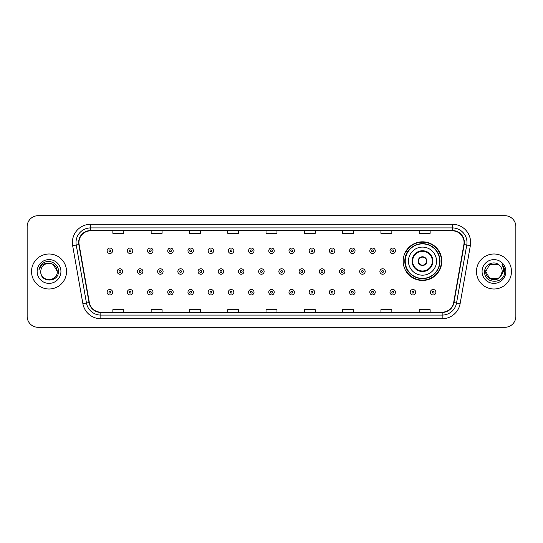 <?xml version="1.0" encoding="UTF-8"?>
<svg xmlns="http://www.w3.org/2000/svg" width="543" height="543" viewBox="0 0 543 543"><rect width="100%" height="100%" fill="white"/><g stroke="black" fill="none" stroke-linecap="round" stroke-linejoin="round"><path stroke-width="0.81" d="M403.157 261.142A19.331 19.331 0 0 0 422.488 280.473A19.331 19.331 0 0 0 441.819 261.142A19.331 19.331 0 0 0 422.488 241.811A19.331 19.331 0 0 0 403.157 261.142M407.793 270.991A17.688 17.688 0 0 1 407.793 251.294M27.15 226.641L27.15 316.359A10.941 10.941 0 0 0 38.091 327.3L504.909 327.3A10.941 10.941 0 0 0 515.85 316.359L515.85 226.641A10.941 10.941 0 0 0 504.909 215.7L38.091 215.7A10.941 10.941 0 0 0 27.15 226.641L27.15 316.359M31.528 271.5A17.505 17.505 0 0 0 49.033 289.005A17.505 17.505 0 0 0 66.538 271.5A17.505 17.505 0 0 0 49.033 253.995A17.505 17.505 0 0 0 31.528 271.5A17.505 17.505 0 0 0 49.033 289.005A17.505 17.505 0 0 0 66.538 271.5A17.505 17.505 0 0 0 49.033 253.995A17.505 17.505 0 0 0 31.528 271.5M476.462 271.5A17.505 17.505 0 0 0 493.967 289.005A17.505 17.505 0 0 0 511.472 271.5A17.505 17.505 0 0 0 493.967 253.995A17.505 17.505 0 0 0 476.462 271.5A17.505 17.505 0 0 0 493.967 289.005A17.505 17.505 0 0 0 511.472 271.5A17.505 17.505 0 0 0 493.967 253.995A17.505 17.505 0 0 0 476.462 271.5M78.939 242.504A11.668 11.668 0 0 1 90.606 230.836L452.394 230.836A11.668 11.668 0 0 1 463.885 244.533L453.663 302.519A11.668 11.668 0 0 1 442.165 312.164L100.835 312.164A11.668 11.668 0 0 1 89.337 302.519L79.115 244.533A11.668 11.668 0 0 1 78.939 242.504M78.647 242.504A11.96 11.96 0 0 0 78.83 244.581L89.052 302.573A11.96 11.96 0 0 0 100.835 312.456L442.165 312.456A11.96 11.96 0 0 0 453.948 302.573L464.17 244.581A11.96 11.96 0 0 0 452.394 230.544L90.606 230.544A11.96 11.96 0 0 0 78.647 242.504M72.653 245.674A18.238 18.238 0 0 1 90.606 224.273L452.394 224.273A18.238 18.238 0 0 1 470.347 245.674L460.125 303.659A18.238 18.238 0 0 1 442.165 318.727L100.835 318.727A18.238 18.238 0 0 1 82.875 303.659L72.653 245.674L76.244 245.042A14.586 14.586 0 0 1 90.606 227.917L452.394 227.917A14.586 14.586 0 0 1 466.756 245.042L456.534 303.028A14.586 14.586 0 0 1 442.165 315.083L100.835 315.083A14.586 14.586 0 0 1 86.466 303.028L76.244 245.042A14.586 14.586 0 0 1 76.02 242.504M504.909 215.7L38.091 215.7M38.091 327.3L504.909 327.3M515.85 316.359L515.85 226.641M266.029 230.836L266.029 233.307L276.971 233.307L276.971 230.836M227.734 230.836L227.734 233.307L238.676 233.307L238.676 230.836M189.439 230.836L189.439 233.307L200.381 233.307L200.381 230.836M151.151 230.836L151.151 233.307L162.092 233.307L162.092 230.836M112.856 230.836L112.856 233.307L123.797 233.307L123.797 230.836M304.324 230.836L304.324 233.307L315.266 233.307L315.266 230.836M342.619 230.836L342.619 233.307L353.561 233.307L353.561 230.836M380.908 230.836L380.908 233.307L391.849 233.307L391.849 230.836M419.203 230.836L419.203 233.307L430.144 233.307L430.144 230.836M276.971 312.164L276.971 309.693L266.029 309.693L266.029 312.164M238.676 312.164L238.676 309.693L227.734 309.693L227.734 312.164M200.381 312.164L200.381 309.693L189.439 309.693L189.439 312.164M162.092 312.164L162.092 309.693L151.151 309.693L151.151 312.164M123.797 312.164L123.797 309.693L112.856 309.693L112.856 312.164M315.266 312.164L315.266 309.693L304.324 309.693L304.324 312.164M353.561 312.164L353.561 309.693L342.619 309.693L342.619 312.164M391.849 312.164L391.849 309.693L380.908 309.693L380.908 312.164M430.144 312.164L430.144 309.693L419.203 309.693L419.203 312.164M40.786 271.5A8.247 8.247 0 0 1 49.033 263.253C54.042 263.742 56.784 266.491 57.28 271.5L53.153 264.36L49.033 263.253L53.153 264.36L57.28 271.5L53.153 264.36L49.033 263.253L53.153 264.36L57.28 271.5L53.153 264.36L49.033 263.253L53.153 264.36L57.28 271.5C57.782 282.136 40.284 282.136 40.786 271.5C40.019 283.025 58.8 282.76 58.434 271.5C59.072 263.613 48.829 258.509 42.768 263.43C40.623 265.147 39.34 267.353 38.92 270.054C40.616 265.222 43.983 262.955 49.033 263.253L53.153 264.36L57.28 271.5C57.782 282.136 40.284 282.136 40.786 271.5C40.284 282.136 57.782 282.136 57.28 271.5C57.714 279.021 46.888 282.747 42.592 276.645M37.141 271.5A11.892 11.892 0 0 0 49.033 283.392A11.892 11.892 0 0 0 60.925 271.5A11.892 11.892 0 0 0 49.033 259.608A11.892 11.892 0 0 0 37.141 271.5M408.445 261.142A14.043 14.043 0 0 1 422.488 247.099A14.043 14.043 0 0 1 436.524 261.142A14.043 14.043 0 0 1 422.488 275.186A14.043 14.043 0 0 1 408.445 261.142A14.043 14.043 0 0 0 422.488 275.186A14.043 14.043 0 0 0 436.524 261.142M412.639 261.142A9.849 9.849 0 0 0 422.488 270.991A9.849 9.849 0 0 0 432.337 261.142A9.849 9.849 0 0 0 422.488 251.294A9.849 9.849 0 0 0 412.639 261.142M408.01 251.294A17.505 17.505 0 0 0 408.01 270.991M439.735 261.142A17.247 17.247 0 0 0 422.488 243.895A17.247 17.247 0 0 0 405.234 261.142A17.247 17.247 0 0 0 422.488 278.396A17.247 17.247 0 0 0 439.735 261.142M418.11 261.142A4.378 4.378 0 0 0 422.488 265.52A4.378 4.378 0 0 0 426.866 261.142A4.378 4.378 0 0 0 422.488 256.764A4.378 4.378 0 0 0 418.11 261.142M441.452 261.142A18.964 18.964 0 0 1 406.279 270.991L408.037 270.991A17.485 17.485 0 0 0 439.973 261.183A17.485 17.485 0 0 0 408.037 251.294L406.279 251.294A18.964 18.964 0 0 1 441.452 261.142M418.246 260.049L418.395 260.049A4.229 4.229 0 0 1 426.574 260.049L426.343 260.049A4.011 4.011 0 0 1 422.488 265.154A4.011 4.011 0 0 1 418.626 260.049A4.011 4.011 0 0 1 426.343 260.049L426.723 260.049M426.723 262.235L426.343 262.235A4.011 4.011 0 0 1 418.626 262.235L418.246 262.235M426.343 262.235L426.574 262.235A4.229 4.229 0 0 1 418.395 262.235L418.626 262.235M489.847 278.64L498.087 278.64L500.246 276.849L498.087 278.64L489.847 278.64L485.72 271.5L489.847 278.64L498.087 278.64L501.291 275.287L498.107 278.634A8.247 8.247 0 0 0 502.214 271.5C502.166 269.009 501.216 266.939 499.37 265.269C494.3 259.968 484.573 264.339 484.661 271.5C483.732 284.227 504.366 284.559 504.705 272.118L504.719 271.5C504.691 268.799 503.789 266.423 502.017 264.373C503.368 266.586 503.836 268.961 503.442 271.5L500.347 276.726L502.214 271.5M500.246 276.849L498.087 278.64L489.847 278.64L485.72 271.5L489.847 278.64L498.087 278.64L500.246 276.849L498.243 278.552M500.347 276.726L500.117 276.991C495.644 282.659 485.299 278.81 485.72 271.5L489.847 278.64L498.087 278.64L501.291 275.287L498.087 278.64L489.847 278.64L485.72 271.5L489.847 264.36L498.087 264.36L499.37 265.269L498.087 264.36L489.847 264.36L485.72 271.5L489.847 264.36L498.087 264.36L499.37 265.269M482.075 271.5A11.892 11.892 0 0 0 493.967 283.392A11.892 11.892 0 0 0 505.859 271.5A11.892 11.892 0 0 0 493.967 259.608A11.892 11.892 0 0 0 482.075 271.5M485.72 271.5L485.815 270.278M502.099 264.468L504.712 271.812M112.598 250.785A2.735 2.735 0 0 1 109.862 253.52A2.735 2.735 0 0 1 107.127 250.785A2.735 2.735 0 0 1 109.862 248.049A2.735 2.735 0 0 1 112.598 250.785A2.735 2.735 0 0 0 109.862 248.049A2.735 2.735 0 0 0 107.127 250.785M132.804 250.785A2.735 2.735 0 0 1 130.069 253.52A2.735 2.735 0 0 1 127.333 250.785A2.735 2.735 0 0 1 130.069 248.049A2.735 2.735 0 0 1 132.804 250.785A2.735 2.735 0 0 0 130.069 248.049A2.735 2.735 0 0 0 127.333 250.785M153.011 250.785A2.735 2.735 0 0 1 150.275 253.52A2.735 2.735 0 0 1 147.54 250.785A2.735 2.735 0 0 1 150.275 248.049A2.735 2.735 0 0 1 153.011 250.785A2.735 2.735 0 0 0 150.275 248.049A2.735 2.735 0 0 0 147.54 250.785M173.21 250.785A2.735 2.735 0 0 1 170.475 253.52A2.735 2.735 0 0 1 167.739 250.785A2.735 2.735 0 0 1 170.475 248.049A2.735 2.735 0 0 1 173.21 250.785A2.735 2.735 0 0 0 170.475 248.049A2.735 2.735 0 0 0 167.739 250.785M193.417 250.785A2.735 2.735 0 0 1 190.681 253.52A2.735 2.735 0 0 1 187.946 250.785A2.735 2.735 0 0 1 190.681 248.049A2.735 2.735 0 0 1 193.417 250.785A2.735 2.735 0 0 0 190.681 248.049A2.735 2.735 0 0 0 187.946 250.785M213.623 250.785A2.735 2.735 0 0 1 210.888 253.52A2.735 2.735 0 0 1 208.152 250.785A2.735 2.735 0 0 1 210.888 248.049A2.735 2.735 0 0 1 213.623 250.785A2.735 2.735 0 0 0 210.888 248.049A2.735 2.735 0 0 0 208.152 250.785M233.829 250.785A2.735 2.735 0 0 1 231.094 253.52A2.735 2.735 0 0 1 228.359 250.785A2.735 2.735 0 0 1 231.094 248.049A2.735 2.735 0 0 1 233.829 250.785A2.735 2.735 0 0 0 231.094 248.049A2.735 2.735 0 0 0 228.359 250.785M254.029 250.785A2.735 2.735 0 0 1 251.294 253.52A2.735 2.735 0 0 1 248.558 250.785A2.735 2.735 0 0 1 251.294 248.049A2.735 2.735 0 0 1 254.029 250.785A2.735 2.735 0 0 0 251.294 248.049A2.735 2.735 0 0 0 248.558 250.785M274.235 250.785A2.735 2.735 0 0 1 271.5 253.52A2.735 2.735 0 0 1 268.765 250.785A2.735 2.735 0 0 1 271.5 248.049A2.735 2.735 0 0 1 274.235 250.785A2.735 2.735 0 0 0 271.5 248.049A2.735 2.735 0 0 0 268.765 250.785M294.442 250.785A2.735 2.735 0 0 1 291.706 253.52A2.735 2.735 0 0 1 288.971 250.785A2.735 2.735 0 0 1 291.706 248.049A2.735 2.735 0 0 1 294.442 250.785A2.735 2.735 0 0 0 291.706 248.049A2.735 2.735 0 0 0 288.971 250.785M314.641 250.785A2.735 2.735 0 0 1 311.906 253.52A2.735 2.735 0 0 1 309.171 250.785A2.735 2.735 0 0 1 311.906 248.049A2.735 2.735 0 0 1 314.641 250.785A2.735 2.735 0 0 0 311.906 248.049A2.735 2.735 0 0 0 309.171 250.785M334.848 250.785A2.735 2.735 0 0 1 332.112 253.52A2.735 2.735 0 0 1 329.377 250.785A2.735 2.735 0 0 1 332.112 248.049A2.735 2.735 0 0 1 334.848 250.785A2.735 2.735 0 0 0 332.112 248.049A2.735 2.735 0 0 0 329.377 250.785M355.054 250.785A2.735 2.735 0 0 1 352.319 253.52A2.735 2.735 0 0 1 349.583 250.785A2.735 2.735 0 0 1 352.319 248.049A2.735 2.735 0 0 1 355.054 250.785A2.735 2.735 0 0 0 352.319 248.049A2.735 2.735 0 0 0 349.583 250.785M375.261 250.785A2.735 2.735 0 0 1 372.525 253.52A2.735 2.735 0 0 1 369.79 250.785A2.735 2.735 0 0 1 372.525 248.049A2.735 2.735 0 0 1 375.261 250.785A2.735 2.735 0 0 0 372.525 248.049A2.735 2.735 0 0 0 369.79 250.785M395.46 250.785A2.735 2.735 0 0 1 392.725 253.52A2.735 2.735 0 0 1 389.989 250.785A2.735 2.735 0 0 1 392.725 248.049A2.735 2.735 0 0 1 395.46 250.785A2.735 2.735 0 0 0 392.725 248.049A2.735 2.735 0 0 0 389.989 250.785M117.234 271.5A2.735 2.735 0 0 1 119.969 268.765A2.735 2.735 0 0 1 122.704 271.5A2.735 2.735 0 0 1 119.969 274.235A2.735 2.735 0 0 1 117.234 271.5A2.735 2.735 0 0 0 119.969 274.235A2.735 2.735 0 0 0 122.704 271.5M137.433 271.5A2.735 2.735 0 0 1 140.169 268.765A2.735 2.735 0 0 1 142.904 271.5A2.735 2.735 0 0 1 140.169 274.235A2.735 2.735 0 0 1 137.433 271.5A2.735 2.735 0 0 0 140.169 274.235A2.735 2.735 0 0 0 142.904 271.5M157.64 271.5A2.735 2.735 0 0 1 160.375 268.765A2.735 2.735 0 0 1 163.11 271.5A2.735 2.735 0 0 1 160.375 274.235A2.735 2.735 0 0 1 157.64 271.5A2.735 2.735 0 0 0 160.375 274.235A2.735 2.735 0 0 0 163.11 271.5M177.846 271.5A2.735 2.735 0 0 1 180.581 268.765A2.735 2.735 0 0 1 183.317 271.5A2.735 2.735 0 0 1 180.581 274.235A2.735 2.735 0 0 1 177.846 271.5A2.735 2.735 0 0 0 180.581 274.235A2.735 2.735 0 0 0 183.317 271.5M198.052 271.5A2.735 2.735 0 0 1 200.781 268.765A2.735 2.735 0 0 1 203.516 271.5A2.735 2.735 0 0 1 200.781 274.235A2.735 2.735 0 0 1 198.052 271.5A2.735 2.735 0 0 0 200.781 274.235A2.735 2.735 0 0 0 203.516 271.5M218.252 271.5A2.735 2.735 0 0 1 220.987 268.765A2.735 2.735 0 0 1 223.723 271.5A2.735 2.735 0 0 1 220.987 274.235A2.735 2.735 0 0 1 218.252 271.5A2.735 2.735 0 0 0 220.987 274.235A2.735 2.735 0 0 0 223.723 271.5M238.458 271.5A2.735 2.735 0 0 1 241.194 268.765A2.735 2.735 0 0 1 243.929 271.5A2.735 2.735 0 0 1 241.194 274.235A2.735 2.735 0 0 1 238.458 271.5A2.735 2.735 0 0 0 241.194 274.235A2.735 2.735 0 0 0 243.929 271.5M258.665 271.5A2.735 2.735 0 0 1 261.4 268.765A2.735 2.735 0 0 1 264.136 271.5A2.735 2.735 0 0 1 261.4 274.235A2.735 2.735 0 0 1 258.665 271.5A2.735 2.735 0 0 0 261.4 274.235A2.735 2.735 0 0 0 264.136 271.5M278.864 271.5A2.735 2.735 0 0 1 281.6 268.765A2.735 2.735 0 0 1 284.335 271.5A2.735 2.735 0 0 1 281.6 274.235A2.735 2.735 0 0 1 278.864 271.5A2.735 2.735 0 0 0 281.6 274.235A2.735 2.735 0 0 0 284.335 271.5M299.071 271.5A2.735 2.735 0 0 1 301.806 268.765A2.735 2.735 0 0 1 304.542 271.5A2.735 2.735 0 0 1 301.806 274.235A2.735 2.735 0 0 1 299.071 271.5A2.735 2.735 0 0 0 301.806 274.235A2.735 2.735 0 0 0 304.542 271.5M319.277 271.5A2.735 2.735 0 0 1 322.013 268.765A2.735 2.735 0 0 1 324.748 271.5A2.735 2.735 0 0 1 322.013 274.235A2.735 2.735 0 0 1 319.277 271.5A2.735 2.735 0 0 0 322.013 274.235A2.735 2.735 0 0 0 324.748 271.5M339.484 271.5A2.735 2.735 0 0 1 342.219 268.765A2.735 2.735 0 0 1 344.948 271.5A2.735 2.735 0 0 1 342.219 274.235A2.735 2.735 0 0 1 339.484 271.5A2.735 2.735 0 0 0 342.219 274.235A2.735 2.735 0 0 0 344.948 271.5M359.683 271.5A2.735 2.735 0 0 1 362.419 268.765A2.735 2.735 0 0 1 365.154 271.5A2.735 2.735 0 0 1 362.419 274.235A2.735 2.735 0 0 1 359.683 271.5A2.735 2.735 0 0 0 362.419 274.235A2.735 2.735 0 0 0 365.154 271.5M379.89 271.5A2.735 2.735 0 0 1 382.625 268.765A2.735 2.735 0 0 1 385.36 271.5A2.735 2.735 0 0 1 382.625 274.235A2.735 2.735 0 0 1 379.89 271.5A2.735 2.735 0 0 0 382.625 274.235A2.735 2.735 0 0 0 385.36 271.5M107.127 292.215A2.735 2.735 0 0 1 109.862 289.48A2.735 2.735 0 0 1 112.598 292.215A2.735 2.735 0 0 1 109.862 294.951A2.735 2.735 0 0 1 107.127 292.215A2.735 2.735 0 0 0 109.862 294.951A2.735 2.735 0 0 0 112.598 292.215M127.333 292.215A2.735 2.735 0 0 1 130.069 289.48A2.735 2.735 0 0 1 132.804 292.215A2.735 2.735 0 0 1 130.069 294.951A2.735 2.735 0 0 1 127.333 292.215A2.735 2.735 0 0 0 130.069 294.951A2.735 2.735 0 0 0 132.804 292.215M147.54 292.215A2.735 2.735 0 0 1 150.275 289.48A2.735 2.735 0 0 1 153.011 292.215A2.735 2.735 0 0 1 150.275 294.951A2.735 2.735 0 0 1 147.54 292.215A2.735 2.735 0 0 0 150.275 294.951A2.735 2.735 0 0 0 153.011 292.215M167.739 292.215A2.735 2.735 0 0 1 170.475 289.48A2.735 2.735 0 0 1 173.21 292.215A2.735 2.735 0 0 1 170.475 294.951A2.735 2.735 0 0 1 167.739 292.215A2.735 2.735 0 0 0 170.475 294.951A2.735 2.735 0 0 0 173.21 292.215M187.946 292.215A2.735 2.735 0 0 1 190.681 289.48A2.735 2.735 0 0 1 193.417 292.215A2.735 2.735 0 0 1 190.681 294.951A2.735 2.735 0 0 1 187.946 292.215A2.735 2.735 0 0 0 190.681 294.951A2.735 2.735 0 0 0 193.417 292.215M208.152 292.215A2.735 2.735 0 0 1 210.888 289.48A2.735 2.735 0 0 1 213.623 292.215A2.735 2.735 0 0 1 210.888 294.951A2.735 2.735 0 0 1 208.152 292.215A2.735 2.735 0 0 0 210.888 294.951A2.735 2.735 0 0 0 213.623 292.215M228.359 292.215A2.735 2.735 0 0 1 231.094 289.48A2.735 2.735 0 0 1 233.829 292.215A2.735 2.735 0 0 1 231.094 294.951A2.735 2.735 0 0 1 228.359 292.215A2.735 2.735 0 0 0 231.094 294.951A2.735 2.735 0 0 0 233.829 292.215M248.558 292.215A2.735 2.735 0 0 1 251.294 289.48A2.735 2.735 0 0 1 254.029 292.215A2.735 2.735 0 0 1 251.294 294.951A2.735 2.735 0 0 1 248.558 292.215A2.735 2.735 0 0 0 251.294 294.951A2.735 2.735 0 0 0 254.029 292.215M268.765 292.215A2.735 2.735 0 0 1 271.5 289.48A2.735 2.735 0 0 1 274.235 292.215A2.735 2.735 0 0 1 271.5 294.951A2.735 2.735 0 0 1 268.765 292.215A2.735 2.735 0 0 0 271.5 294.951A2.735 2.735 0 0 0 274.235 292.215M288.971 292.215A2.735 2.735 0 0 1 291.706 289.48A2.735 2.735 0 0 1 294.442 292.215A2.735 2.735 0 0 1 291.706 294.951A2.735 2.735 0 0 1 288.971 292.215A2.735 2.735 0 0 0 291.706 294.951A2.735 2.735 0 0 0 294.442 292.215M309.171 292.215A2.735 2.735 0 0 1 311.906 289.48A2.735 2.735 0 0 1 314.641 292.215A2.735 2.735 0 0 1 311.906 294.951A2.735 2.735 0 0 1 309.171 292.215A2.735 2.735 0 0 0 311.906 294.951A2.735 2.735 0 0 0 314.641 292.215M329.377 292.215A2.735 2.735 0 0 1 332.112 289.48A2.735 2.735 0 0 1 334.848 292.215A2.735 2.735 0 0 1 332.112 294.951A2.735 2.735 0 0 1 329.377 292.215A2.735 2.735 0 0 0 332.112 294.951A2.735 2.735 0 0 0 334.848 292.215M349.583 292.215A2.735 2.735 0 0 1 352.319 289.48A2.735 2.735 0 0 1 355.054 292.215A2.735 2.735 0 0 1 352.319 294.951A2.735 2.735 0 0 1 349.583 292.215A2.735 2.735 0 0 0 352.319 294.951A2.735 2.735 0 0 0 355.054 292.215M369.79 292.215A2.735 2.735 0 0 1 372.525 289.48A2.735 2.735 0 0 1 375.261 292.215A2.735 2.735 0 0 1 372.525 294.951A2.735 2.735 0 0 1 369.79 292.215A2.735 2.735 0 0 0 372.525 294.951A2.735 2.735 0 0 0 375.261 292.215M389.989 292.215A2.735 2.735 0 0 1 392.725 289.48A2.735 2.735 0 0 1 395.46 292.215A2.735 2.735 0 0 1 392.725 294.951A2.735 2.735 0 0 1 389.989 292.215A2.735 2.735 0 0 0 392.725 294.951A2.735 2.735 0 0 0 395.46 292.215M410.196 292.215A2.735 2.735 0 0 1 412.931 289.48A2.735 2.735 0 0 1 415.666 292.215A2.735 2.735 0 0 1 412.931 294.951A2.735 2.735 0 0 1 410.196 292.215A2.735 2.735 0 0 0 412.931 294.951A2.735 2.735 0 0 0 415.666 292.215M430.402 292.215A2.735 2.735 0 0 1 433.138 289.48A2.735 2.735 0 0 1 435.873 292.215A2.735 2.735 0 0 1 433.138 294.951A2.735 2.735 0 0 1 430.402 292.215A2.735 2.735 0 0 0 433.138 294.951A2.735 2.735 0 0 0 435.873 292.215M452.394 224.273L452.394 230.544M76.244 245.042L78.83 244.581M100.835 318.727L100.835 312.456M442.165 312.456L442.165 318.727M453.948 302.573L460.125 303.659M82.875 303.659L89.052 302.573M464.17 244.581L470.347 245.674M90.606 224.273L90.606 230.544M432.88 261.142A10.392 10.392 0 0 0 422.488 250.751A10.392 10.392 0 0 0 412.089 261.142A10.392 10.392 0 0 0 422.488 271.534A10.392 10.392 0 0 0 432.88 261.142M108.953 250.785A0.91 0.91 0 0 0 109.862 251.694A0.91 0.91 0 0 0 110.779 250.785A0.91 0.91 0 0 0 109.862 249.875A0.91 0.91 0 0 0 108.953 250.785M129.159 250.785A0.91 0.91 0 0 0 130.069 251.694A0.91 0.91 0 0 0 130.978 250.785A0.91 0.91 0 0 0 130.069 249.875A0.91 0.91 0 0 0 129.159 250.785M149.359 250.785A0.91 0.91 0 0 0 150.275 251.694A0.91 0.91 0 0 0 151.185 250.785A0.91 0.91 0 0 0 150.275 249.875A0.91 0.91 0 0 0 149.359 250.785M169.565 250.785A0.91 0.91 0 0 0 170.475 251.694A0.91 0.91 0 0 0 171.391 250.785A0.91 0.91 0 0 0 170.475 249.875A0.91 0.91 0 0 0 169.565 250.785M189.772 250.785A0.91 0.91 0 0 0 190.681 251.694A0.91 0.91 0 0 0 191.591 250.785A0.91 0.91 0 0 0 190.681 249.875A0.91 0.91 0 0 0 189.772 250.785M209.978 250.785A0.91 0.91 0 0 0 210.888 251.694A0.91 0.91 0 0 0 211.797 250.785A0.91 0.91 0 0 0 210.888 249.875A0.91 0.91 0 0 0 209.978 250.785M230.178 250.785A0.91 0.91 0 0 0 231.094 251.694A0.91 0.91 0 0 0 232.004 250.785A0.91 0.91 0 0 0 231.094 249.875A0.91 0.91 0 0 0 230.178 250.785M250.384 250.785A0.91 0.91 0 0 0 251.294 251.694A0.91 0.91 0 0 0 252.21 250.785A0.91 0.91 0 0 0 251.294 249.875A0.91 0.91 0 0 0 250.384 250.785M270.59 250.785A0.91 0.91 0 0 0 271.5 251.694A0.91 0.91 0 0 0 272.41 250.785A0.91 0.91 0 0 0 271.5 249.875A0.91 0.91 0 0 0 270.59 250.785M290.79 250.785A0.91 0.91 0 0 0 291.706 251.694A0.91 0.91 0 0 0 292.616 250.785A0.91 0.91 0 0 0 291.706 249.875A0.91 0.91 0 0 0 290.79 250.785M310.996 250.785A0.91 0.91 0 0 0 311.906 251.694A0.91 0.91 0 0 0 312.822 250.785A0.91 0.91 0 0 0 311.906 249.875A0.91 0.91 0 0 0 310.996 250.785M331.203 250.785A0.91 0.91 0 0 0 332.112 251.694A0.91 0.91 0 0 0 333.022 250.785A0.91 0.91 0 0 0 332.112 249.875A0.91 0.91 0 0 0 331.203 250.785M351.409 250.785A0.91 0.91 0 0 0 352.319 251.694A0.91 0.91 0 0 0 353.228 250.785A0.91 0.91 0 0 0 352.319 249.875A0.91 0.91 0 0 0 351.409 250.785M371.609 250.785A0.91 0.91 0 0 0 372.525 251.694A0.91 0.91 0 0 0 373.435 250.785A0.91 0.91 0 0 0 372.525 249.875A0.91 0.91 0 0 0 371.609 250.785M391.815 250.785A0.91 0.91 0 0 0 392.725 251.694A0.91 0.91 0 0 0 393.641 250.785A0.91 0.91 0 0 0 392.725 249.875A0.91 0.91 0 0 0 391.815 250.785M120.879 271.5A0.91 0.91 0 0 0 119.969 270.59A0.91 0.91 0 0 0 119.053 271.5A0.91 0.91 0 0 0 119.969 272.41A0.91 0.91 0 0 0 120.879 271.5M141.085 271.5A0.91 0.91 0 0 0 140.169 270.59A0.91 0.91 0 0 0 139.259 271.5A0.91 0.91 0 0 0 140.169 272.41A0.91 0.91 0 0 0 141.085 271.5M161.285 271.5A0.91 0.91 0 0 0 160.375 270.59A0.91 0.91 0 0 0 159.466 271.5A0.91 0.91 0 0 0 160.375 272.41A0.91 0.91 0 0 0 161.285 271.5M181.491 271.5A0.91 0.91 0 0 0 180.581 270.59A0.91 0.91 0 0 0 179.665 271.5A0.91 0.91 0 0 0 180.581 272.41A0.91 0.91 0 0 0 181.491 271.5M201.697 271.5A0.91 0.91 0 0 0 200.781 270.59A0.91 0.91 0 0 0 199.872 271.5A0.91 0.91 0 0 0 200.781 272.41A0.91 0.91 0 0 0 201.697 271.5M221.904 271.5A0.91 0.91 0 0 0 220.987 270.59A0.91 0.91 0 0 0 220.078 271.5A0.91 0.91 0 0 0 220.987 272.41A0.91 0.91 0 0 0 221.904 271.5M242.103 271.5A0.91 0.91 0 0 0 241.194 270.59A0.91 0.91 0 0 0 240.284 271.5A0.91 0.91 0 0 0 241.194 272.41A0.91 0.91 0 0 0 242.103 271.5M262.31 271.5A0.91 0.91 0 0 0 261.4 270.59A0.91 0.91 0 0 0 260.484 271.5A0.91 0.91 0 0 0 261.4 272.41A0.91 0.91 0 0 0 262.31 271.5M282.516 271.5A0.91 0.91 0 0 0 281.6 270.59A0.91 0.91 0 0 0 280.69 271.5A0.91 0.91 0 0 0 281.6 272.41A0.91 0.91 0 0 0 282.516 271.5M302.716 271.5A0.91 0.91 0 0 0 301.806 270.59A0.91 0.91 0 0 0 300.897 271.5A0.91 0.91 0 0 0 301.806 272.41A0.91 0.91 0 0 0 302.716 271.5M322.922 271.5A0.91 0.91 0 0 0 322.013 270.59A0.91 0.91 0 0 0 321.096 271.5A0.91 0.91 0 0 0 322.013 272.41A0.91 0.91 0 0 0 322.922 271.5M343.128 271.5A0.91 0.91 0 0 0 342.219 270.59A0.91 0.91 0 0 0 341.303 271.5A0.91 0.91 0 0 0 342.219 272.41A0.91 0.91 0 0 0 343.128 271.5M363.335 271.5A0.91 0.91 0 0 0 362.419 270.59A0.91 0.91 0 0 0 361.509 271.5A0.91 0.91 0 0 0 362.419 272.41A0.91 0.91 0 0 0 363.335 271.5M383.534 271.5A0.91 0.91 0 0 0 382.625 270.59A0.91 0.91 0 0 0 381.715 271.5A0.91 0.91 0 0 0 382.625 272.41A0.91 0.91 0 0 0 383.534 271.5M110.779 292.215A0.91 0.91 0 0 0 109.862 291.306A0.91 0.91 0 0 0 108.953 292.215A0.91 0.91 0 0 0 109.862 293.125A0.91 0.91 0 0 0 110.779 292.215M130.978 292.215A0.91 0.91 0 0 0 130.069 291.306A0.91 0.91 0 0 0 129.159 292.215A0.91 0.91 0 0 0 130.069 293.125A0.91 0.91 0 0 0 130.978 292.215M151.185 292.215A0.91 0.91 0 0 0 150.275 291.306A0.91 0.91 0 0 0 149.359 292.215A0.91 0.91 0 0 0 150.275 293.125A0.91 0.91 0 0 0 151.185 292.215M171.391 292.215A0.91 0.91 0 0 0 170.475 291.306A0.91 0.91 0 0 0 169.565 292.215A0.91 0.91 0 0 0 170.475 293.125A0.91 0.91 0 0 0 171.391 292.215M191.591 292.215A0.91 0.91 0 0 0 190.681 291.306A0.91 0.91 0 0 0 189.772 292.215A0.91 0.91 0 0 0 190.681 293.125A0.91 0.91 0 0 0 191.591 292.215M211.797 292.215A0.91 0.91 0 0 0 210.888 291.306A0.91 0.91 0 0 0 209.978 292.215A0.91 0.91 0 0 0 210.888 293.125A0.91 0.91 0 0 0 211.797 292.215M232.004 292.215A0.91 0.91 0 0 0 231.094 291.306A0.91 0.91 0 0 0 230.178 292.215A0.91 0.91 0 0 0 231.094 293.125A0.91 0.91 0 0 0 232.004 292.215M252.21 292.215A0.91 0.91 0 0 0 251.294 291.306A0.91 0.91 0 0 0 250.384 292.215A0.91 0.91 0 0 0 251.294 293.125A0.91 0.91 0 0 0 252.21 292.215M272.41 292.215A0.91 0.91 0 0 0 271.5 291.306A0.91 0.91 0 0 0 270.59 292.215A0.91 0.91 0 0 0 271.5 293.125A0.91 0.91 0 0 0 272.41 292.215M292.616 292.215A0.91 0.91 0 0 0 291.706 291.306A0.91 0.91 0 0 0 290.79 292.215A0.91 0.91 0 0 0 291.706 293.125A0.91 0.91 0 0 0 292.616 292.215M312.822 292.215A0.91 0.91 0 0 0 311.906 291.306A0.91 0.91 0 0 0 310.996 292.215A0.91 0.91 0 0 0 311.906 293.125A0.91 0.91 0 0 0 312.822 292.215M333.022 292.215A0.91 0.91 0 0 0 332.112 291.306A0.91 0.91 0 0 0 331.203 292.215A0.91 0.91 0 0 0 332.112 293.125A0.91 0.91 0 0 0 333.022 292.215M353.228 292.215A0.91 0.91 0 0 0 352.319 291.306A0.91 0.91 0 0 0 351.409 292.215A0.91 0.91 0 0 0 352.319 293.125A0.91 0.91 0 0 0 353.228 292.215M373.435 292.215A0.91 0.91 0 0 0 372.525 291.306A0.91 0.91 0 0 0 371.609 292.215A0.91 0.91 0 0 0 372.525 293.125A0.91 0.91 0 0 0 373.435 292.215M393.641 292.215A0.91 0.91 0 0 0 392.725 291.306A0.91 0.91 0 0 0 391.815 292.215A0.91 0.91 0 0 0 392.725 293.125A0.91 0.91 0 0 0 393.641 292.215M413.841 292.215A0.91 0.91 0 0 0 412.931 291.306A0.91 0.91 0 0 0 412.022 292.215A0.91 0.91 0 0 0 412.931 293.125A0.91 0.91 0 0 0 413.841 292.215M434.047 292.215A0.91 0.91 0 0 0 433.138 291.306A0.91 0.91 0 0 0 432.221 292.215A0.91 0.91 0 0 0 433.138 293.125A0.91 0.91 0 0 0 434.047 292.215"/></g></svg>
